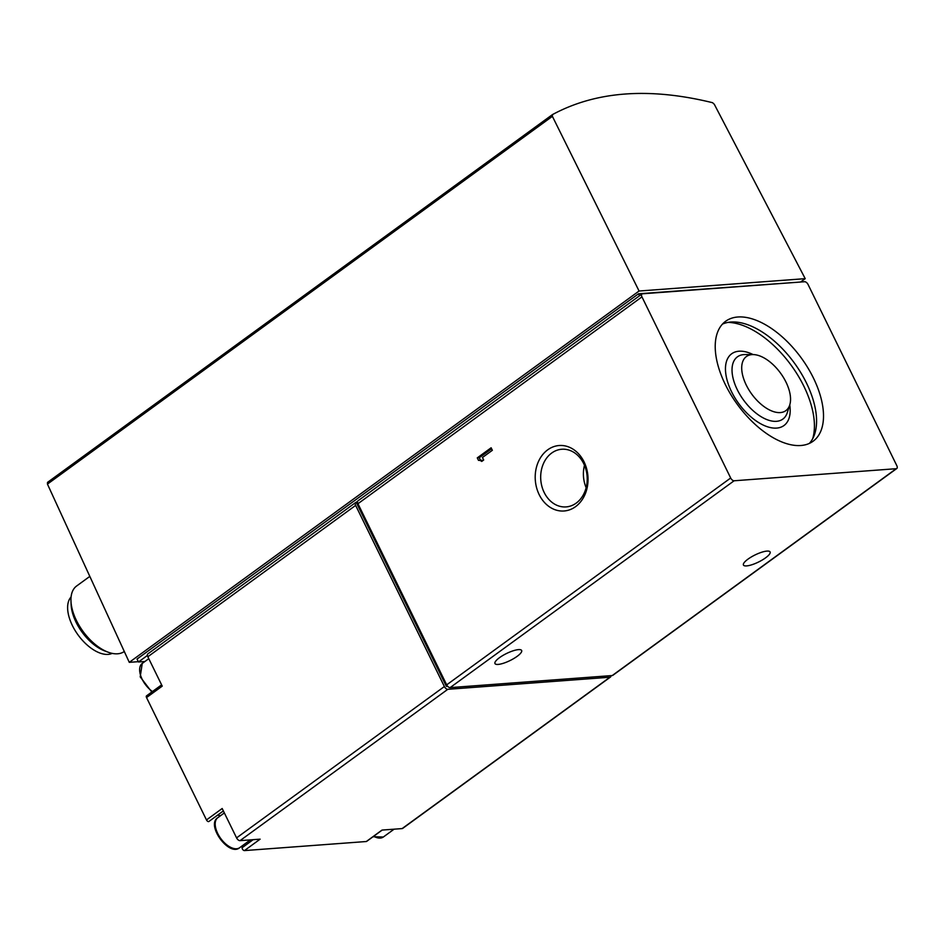 <?xml version="1.0" encoding="UTF-8"?>
<svg xmlns="http://www.w3.org/2000/svg" width="944" height="944" viewBox="0 0 944 944"><rect width="100%" height="100%" fill="white"/><g stroke="black" fill="none" stroke-linecap="round" stroke-linejoin="round"><path stroke-width="1.42" d="M712.555 102.695C649.26 87.178 595.9 91.155 552.441 114.613L552.382 116.336L639.076 291.023L805.208 278.657L714.289 104.277L712.555 102.695M253.157 839.676L242.112 847.724A2.03 1.074 53.9 0 0 242.82 849.635A2.03 1.074 53.9 0 0 244.437 850.591L366.307 841.517A2.03 1.074 53.9 0 0 366.638 841.399A2.03 1.074 53.9 0 0 366.85 841.116M242.112 847.724A22.939 12.213 53.9 0 0 242.23 845.824M220.377 815.817A22.939 12.213 53.9 0 0 217.509 815.203M161.613 684.86L146.544 695.846A2.03 1.074 53.9 0 0 146.532 697.569L206.488 819.947A2.03 1.074 53.9 0 0 208.884 821.492L223.374 810.931M89.822 576.395L76.629 586A40.486 21.559 53.9 0 0 70.977 601.269A40.486 21.559 53.9 0 0 108.041 652.162A40.486 21.559 53.9 0 0 124.289 651.478M71.083 596.962A35.093 18.679 53.9 0 0 78.116 635.017A35.093 18.679 53.9 0 0 112.171 653.378M70.977 601.269L71.142 604.844A36.639 19.505 53.9 0 0 104.69 650.9L108.041 652.162M244.437 850.591L260.131 839.157L240.012 840.656A3.375 1.794 53.9 0 1 236.578 837.883L222.182 808.512L206.488 819.947M236.578 837.883L444.376 686.536L355.64 505.406A3.375 1.794 53.9 0 1 355.652 502.527A3.375 1.794 53.9 0 1 356.207 502.338L446.382 686.382L447.668 686.288M146.532 697.569L162.238 686.135L147.842 656.753L355.64 505.406M444.376 686.536A3.375 1.794 53.9 0 0 447.81 689.309L609.93 677.226A3.375 1.794 53.9 0 0 610.485 677.037A3.375 1.794 53.9 0 0 610.945 675.644M610.485 677.037L402.687 828.395A3.375 1.794 53.9 0 1 402.132 828.584L382.001 830.083L366.307 841.517M446.382 686.382L447.232 685.757M641.955 293.997L357.965 500.839A3.375 1.794 53.9 0 0 357.953 503.718L641.944 296.876L730.68 478.006A3.375 1.794 53.9 0 0 734.102 480.779L896.234 468.696A3.375 1.794 53.9 0 0 896.788 468.507A3.375 1.794 53.9 0 0 896.8 465.628L808.064 284.498A3.375 1.794 53.9 0 0 804.63 281.725L642.51 293.796A3.375 1.794 53.9 0 0 641.955 293.997A3.375 1.794 53.9 0 0 641.944 296.876M357.953 503.718L446.689 684.848A3.375 1.794 53.9 0 0 450.111 687.621L612.243 675.55A3.375 1.794 53.9 0 0 612.798 675.349L896.788 468.507M765.572 557.845A14.844 3.941 153.9 0 0 770.103 551.969A14.844 3.941 153.9 0 0 761.548 552.287A14.844 3.941 153.9 0 0 747.967 559.155A14.844 3.941 153.9 0 0 743.435 565.031A14.844 3.941 153.9 0 0 751.99 564.713A14.844 3.941 153.9 0 0 765.572 557.845M517.111 656.363A14.844 3.941 153.9 0 0 521.643 650.487A14.844 3.941 153.9 0 0 513.088 650.817A14.844 3.941 153.9 0 0 499.494 657.673A14.844 3.941 153.9 0 0 494.975 663.549A14.844 3.941 153.9 0 0 503.518 663.231A14.844 3.941 153.9 0 0 517.111 656.363M477.275 457.875L478.502 460.377A5.782 4.649 -94.3 0 1 478.679 460.365A5.782 4.649 -94.3 0 1 481.711 461.439L483.682 459.999L482.455 457.498L492.355 450.288L491.128 447.786L477.275 457.875L479.281 457.722L480.496 460.224L478.856 460.353M539.166 494.609A32.828 26.385 85.7 0 1 560.807 445.462A32.828 26.385 85.7 0 1 584.914 494.68A32.828 26.385 85.7 0 1 539.166 494.609M356.207 502.338L357.611 501.311M355.652 502.527L147.854 653.885A3.375 1.794 53.9 0 0 147.842 656.753M813.398 377.966A74.234 39.518 53.9 0 0 725.665 321.243A74.234 39.518 53.9 0 0 737.429 404.516A74.234 39.518 53.9 0 0 813.079 441.249A74.234 39.518 53.9 0 0 813.398 377.966M639.076 291.023L129.281 662.346L47.448 484.107L47.495 482.396L552.323 114.696M800.571 282.032L805.208 278.657M147.417 655.455L138.473 661.98L137.033 659.054L638.522 293.785L797.586 282.256M638.522 293.785L639.501 295.779M138.473 661.98L144.916 661.496M129.281 662.346L138.32 661.673M544.181 492.485A28.898 23.234 85.7 0 1 561.81 449.25A28.898 23.234 85.7 0 1 587.121 476.354A28.898 23.234 85.7 0 1 566.105 506.904A28.898 23.234 85.7 0 1 544.181 492.485M586.141 487.67A28.898 23.234 85.7 0 1 584.478 465.298M482.785 460.66A5.782 4.649 -94.3 0 0 480.685 460.212A5.782 4.649 -94.3 0 0 480.508 460.224M491.6 448.754L479.281 457.722M785.998 382.131A33.477 17.818 53.9 0 0 753.005 354.578A33.477 17.818 53.9 0 0 751.731 394.096A33.477 17.818 53.9 0 0 789.727 405.011A33.477 17.818 53.9 0 0 785.998 382.131M812.725 438.606A77.609 41.312 53.9 0 0 803.863 386.226A77.609 41.312 53.9 0 0 728.084 322.388M809.35 443.42A74.234 39.518 53.9 0 0 806.471 383.016A74.234 39.518 53.9 0 0 722.455 324.122M240.012 840.656L447.81 689.309M402.132 828.584L609.93 677.226M612.243 675.55L896.234 468.696M450.111 687.621L734.102 480.779M446.689 684.848L730.68 478.006M47.448 484.107L552.382 116.336M373.682 836.278A18.561 9.877 53.9 0 0 383.37 836.998L394.085 829.186M239.658 847.7C229.062 856.987 205.721 824.926 217.804 817.693A18.561 9.877 53.9 0 0 220.743 838.508A18.561 9.877 53.9 0 0 239.658 847.7L250.384 839.889M151.783 692.023L140.208 676.872L142.237 663.443A18.561 9.877 53.9 0 0 140.951 676.423A18.561 9.877 53.9 0 0 152.468 691.527M753.005 354.578L745.017 354.566A38.539 20.52 53.9 0 0 743.553 400.055A38.539 20.52 53.9 0 0 787.296 412.622L789.727 405.011M753.123 354.578A44.392 23.624 53.9 0 0 725.83 374.025A44.392 23.624 53.9 0 0 762.882 424.906A44.392 23.624 53.9 0 0 789.762 404.905M47.495 482.396L552.382 114.661M382.202 830.071L366.638 841.399M373.033 836.738L383.37 836.998M217.804 817.693L224.353 812.926M142.237 663.443L148.786 658.676M480.685 460.212L478.679 460.365"/></g></svg>
